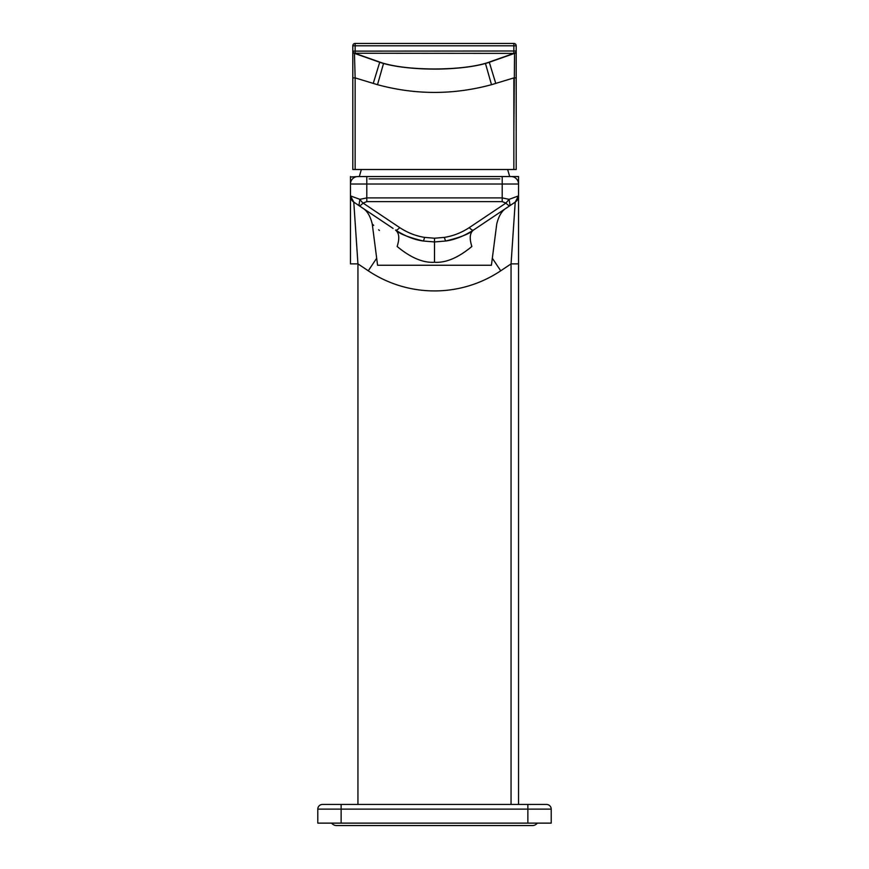 <?xml version="1.0" encoding="UTF-8"?>
<svg xmlns="http://www.w3.org/2000/svg" width="869" height="869" viewBox="0 0 869 869"><rect width="100%" height="100%" fill="white"/><g stroke="black" fill="none" stroke-linecap="round" stroke-linejoin="round"><path stroke-width="1.3" d="M475.462 228.732L476.071 228.33M393.081 228.428L390.409 226.635M369.14 178.884L499.86 178.884M537.324 823.128A6.116 6.116 0 0 1 532.447 825.55L336.553 825.55A6.116 6.116 0 0 1 331.676 823.128M322.464 804.444A4.671 4.671 0 0 0 317.793 809.115A4.671 4.671 0 0 1 322.464 804.444L546.536 804.444A4.671 4.671 0 0 1 551.207 809.115L551.207 823.128L317.793 823.128L317.793 809.115L527.863 809.115L527.863 823.128M392.918 228.308L358.897 205.54L359.896 199.338L350.468 195.905A7.473 7.473 0 0 0 353.781 202.108L357.941 263.883L350.468 263.883L350.468 177.015L357.941 176.548A7.473 7.473 0 0 0 350.468 184.022A7.473 7.473 0 0 1 357.941 176.548A7.473 7.473 0 0 0 350.468 184.022A7.473 7.473 0 0 1 357.941 176.548L518.511 176.548L518.532 177.689M350.468 184.022L502.195 184.022L502.195 197.893L509.104 199.338L518.532 195.905L518.532 184.022A7.473 7.473 0 0 0 511.059 176.548L511.841 176.548M350.468 196.101A7.473 7.473 0 0 0 353.781 202.108L350.468 195.905A7.473 7.473 0 0 0 353.781 202.108L358.897 205.54A7.473 2.281 -56.2 0 0 363.057 203.064L366.805 201.63L502.195 201.63L505.943 203.064L509.104 199.338L510.103 205.54L473.464 230.068A7.473 2.281 -123.8 0 1 469.303 227.602L505.943 203.064A7.473 2.281 56.2 0 0 510.103 205.54L515.219 202.108A7.473 7.473 0 0 0 518.532 195.905L518.532 804.444M518.532 195.905L518.532 263.883L511.059 263.883L515.219 202.108A7.473 7.473 0 0 0 518.532 196.101A7.473 7.473 0 0 1 515.219 202.108L518.532 195.905M518.521 176.548A7.473 7.473 0 0 1 518.532 177.015L518.521 176.548A7.473 7.473 0 0 1 518.532 177.015L518.532 184.022A7.473 7.473 180 0 0 511.059 176.548A7.473 7.473 180 0 1 518.532 184.022L502.195 184.022L502.195 176.548M350.468 263.883L350.468 177.015A7.473 7.473 0 0 1 350.479 176.548L350.555 176.548M507.648 169.498L509.69 176.548L359.31 176.548L361.352 169.498M502.195 201.63L502.195 197.893L366.805 197.893L359.896 199.338A7.473 2.553 51.1 0 0 363.057 203.064L399.697 227.602C407.539 232.74 415.849 235.999 424.637 237.389L434.5 238.225L444.363 237.389L445.536 241.039C454.433 239.866 463.742 236.205 473.464 230.068L476.234 228.21M478.862 226.451L481.252 224.854M434.5 262.264L434.5 241.94L445.536 241.039C455.421 239.486 464.719 235.825 473.464 230.068C469.781 232.99 469.26 238.454 471.867 246.481C504.031 217.467 504.031 217.467 471.867 246.481C458.278 257.756 445.819 263.025 434.5 262.264C423.181 263.025 410.722 257.756 397.133 246.481C364.969 217.467 364.969 217.467 397.133 246.481C399.74 238.454 399.219 232.99 395.536 230.068C405.269 236.216 414.578 239.866 423.464 241.039C413.579 239.486 404.281 235.825 395.536 230.068C399.523 233.848 408.832 237.498 423.442 241.028M506.888 207.68C507.963 207.8 500.338 208.875 496.731 224.093L491.419 265.251L377.581 265.251L372.269 224.093L373.703 225.364M378.634 229.774L379.395 230.448M434.5 238.225L434.5 241.94L423.464 241.039L424.637 237.389M399.697 227.602A7.473 2.281 123.8 0 1 395.536 230.068M516.197 132.49L516.197 50.999L352.803 51.13A2.335 2.335 0 0 0 354.356 53.335A2.335 2.335 0 0 1 352.803 51.13L352.803 77.906L355.139 77.906L354.454 53.291M516.197 51.13A2.335 2.335 0 0 1 514.644 53.335A2.335 2.335 0 0 0 516.197 51.13A2.335 2.249 180 0 1 513.861 53.389L355.139 53.248A2.335 2.249 180 0 1 352.803 50.999L352.803 169.498L516.197 169.498L516.197 45.785A2.335 2.335 0 0 0 513.861 43.45L355.139 43.45L355.139 45.785L352.803 45.785A2.335 2.335 0 0 1 355.139 43.45M514.644 53.335L493.95 60.634A2.335 1.814 -109.4 0 1 493.179 60.678L513.861 53.389A2.335 1.814 -109.4 0 0 514.644 53.335L490.855 61.721C464.622 71.508 404.4 71.519 378.145 61.721L354.356 53.335A2.335 2.335 0 0 1 352.803 51.13A2.335 2.249 180 0 0 355.139 53.389L355.139 45.785L513.861 45.785L513.861 43.45M513.861 131.404L514.546 53.291M355.139 169.498L355.139 77.906L377.504 84.695C415.491 94.993 453.488 94.993 491.496 84.695L513.861 77.906L516.197 77.906M352.803 50.999L352.803 45.785M493.179 60.678L490.062 61.786C465.187 71.356 403.835 71.356 378.938 61.786L355.139 53.389A2.335 1.814 -70.6 0 1 354.356 53.335L375.05 60.634A2.335 1.814 -70.6 0 0 375.821 60.678M516.197 50.999A2.335 2.249 0 0 1 513.861 53.248L513.861 45.785L516.197 45.785M527.863 804.444L527.863 809.115L551.207 809.115M341.137 804.444L341.137 823.128M376.668 258.256L368.271 270.802A119.042 119.042 0 0 0 500.729 270.802L511.059 263.883L511.059 804.444M368.271 270.802L357.941 263.883L357.941 804.444M366.805 201.63L366.805 176.548M500.729 270.802L492.332 258.256M444.363 237.389C453.151 235.999 461.461 232.74 469.303 227.602M495.764 83.435L489.29 62.253M513.861 169.498L513.861 77.906M378.145 61.721A2.335 1.814 -70.6 0 0 378.938 61.786M355.139 77.906L355.139 131.404M490.855 61.721A2.335 1.814 -109.4 0 1 490.062 61.786M491.496 84.695L485.445 63.404M373.236 83.435L379.71 62.253M377.504 84.695L383.555 63.404M372.269 224.093C368.662 208.875 361.037 207.8 362.112 207.68M367.359 211.2L367.945 211.591M379.753 219.499L385.554 223.387M473.464 230.068C469.477 233.848 460.168 237.498 445.558 241.028M499.968 212.318L497.915 213.698M489.312 219.455L488.508 219.998M484.641 222.583L483.522 223.333M493.95 60.634L490.833 61.732C477.385 66.25 459.831 68.705 438.172 69.096C413.557 69.281 393.548 66.815 378.167 61.732L375.05 60.634"/></g></svg>
